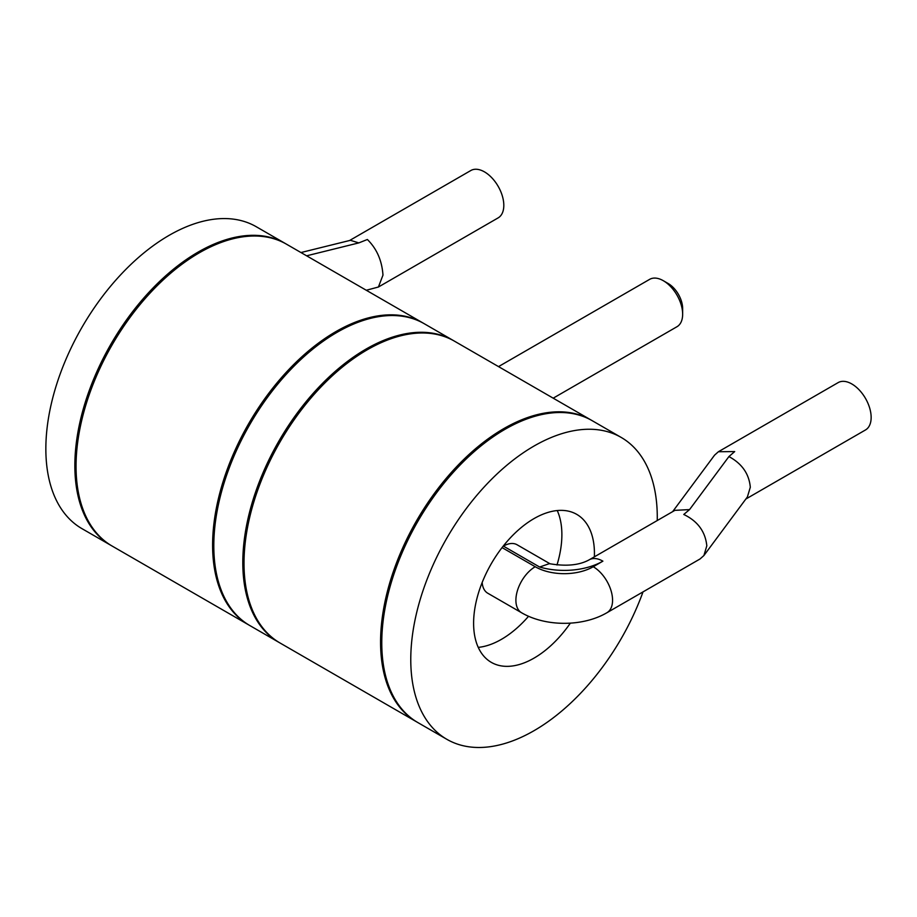 <?xml version="1.0" encoding="UTF-8"?>
<svg xmlns="http://www.w3.org/2000/svg" width="917" height="917" viewBox="0 0 917 917"><rect width="100%" height="100%" fill="white"/><g stroke="black" fill="none" stroke-linecap="round" stroke-linejoin="round"><path stroke-width="1.38" d="M550.131 563.84L517.085 544.767A27.338 15.784 120 0 0 503.41 546.119L503.078 546.303M591.568 420.33A174.299 100.629 120 0 0 590.961 419.975A174.299 100.629 120 0 0 456.643 466.673A174.299 100.629 120 0 0 380.566 642.083A174.299 100.629 -60 0 0 416.662 721.874L280.121 643.046A174.299 100.629 -60 0 1 244.014 563.256A174.299 100.629 120 0 1 320.102 387.845A174.299 100.629 120 0 1 454.419 341.147L590.961 419.975M286.459 244.174A174.299 100.629 120 0 0 152.142 290.872A174.299 100.629 120 0 0 76.054 466.283A174.299 100.629 -60 0 0 112.161 546.073L248.702 624.901A174.299 100.629 -60 0 1 212.606 545.111A174.299 100.629 120 0 1 288.683 369.7A174.299 100.629 120 0 1 423.001 323.002L286.459 244.174M423.608 323.357A174.299 100.629 120 0 0 423.001 323.002M249.309 625.256A174.299 100.629 -60 0 1 248.702 624.901M417.269 722.218A174.299 100.629 -60 0 1 416.662 721.874M453.812 340.792A174.299 100.629 120 0 0 453.216 340.448A174.299 100.629 120 0 0 278.906 441.077A174.299 100.629 120 0 0 278.906 642.347A174.299 100.629 120 0 0 279.513 642.691M278.906 642.347L249.905 625.6A174.299 100.629 -60 0 1 249.905 424.33A174.299 100.629 -60 0 1 424.216 323.701L453.216 340.448M417.865 722.573A174.299 100.629 -60 0 1 381.77 642.783A174.299 100.629 120 0 1 457.858 467.372A174.299 100.629 120 0 1 592.176 420.674L621.176 437.42A174.299 100.629 120 0 0 486.858 484.107A174.299 100.629 120 0 0 410.77 659.529A174.299 100.629 -60 0 0 446.866 739.32L417.865 722.573M621.176 437.42A174.299 100.629 120 0 1 657.271 517.211A174.299 100.629 -60 0 1 657.237 520.535M643.012 591.889A174.299 100.629 -60 0 1 446.866 739.32M570.34 623.147A85.441 49.335 -60 0 1 491.306 662.361A85.441 49.335 -60 0 1 473.608 623.251A85.441 49.335 120 0 1 510.895 537.259A85.441 49.335 120 0 1 576.747 514.368A85.441 49.335 120 0 1 594.434 553.49A85.441 49.335 -60 0 1 594.376 556.837M557.238 510.551A85.441 49.335 120 0 1 561.88 534.691A85.441 49.335 -60 0 1 556.986 564.998M528.559 616.27A85.441 49.335 -60 0 1 478.238 647.379M482.182 582.455A27.338 15.784 120 0 0 487.787 593.242L521.555 612.739A27.338 15.784 -60 0 1 517.371 590.835A27.338 15.784 -60 0 1 535.23 566.74L502.069 547.598M703.901 555.542L706.812 545.81C705.345 531.573 697.654 521.131 683.761 514.471L689.561 509.588L728.912 456.574C741.945 463.601 749.074 473.814 750.312 487.214L747.401 496.934L703.901 555.542L700.061 558.957L606.905 612.739C582.811 626.85 545.649 626.85 521.555 612.739M589.23 559.806C579.372 565.273 566.076 566.557 549.34 563.657L539.632 567.027A54.688 31.568 180 0 0 602.893 561.158A27.338 15.784 60 0 0 589.23 559.806L674.901 510.345L689.561 509.588M672.631 511.652L714.561 455.164L718.401 451.737L734.7 451.577L728.912 456.574M718.401 451.737L838.149 382.607A27.338 15.784 -120 0 1 851.813 383.959A27.338 15.784 60 0 1 871.15 417.441A27.338 15.784 -120 0 1 865.488 429.958L745.83 499.043M498.527 366.605L649.649 279.353A27.338 15.784 60 0 1 663.312 280.705L668.149 283.502A20.506 11.841 60 0 1 682.649 308.616L682.649 314.199A27.338 15.784 60 0 1 676.987 326.716L553.203 398.173M668.149 283.502L663.312 280.705A27.338 15.784 60 0 1 682.649 314.199M285.852 243.83A174.299 100.629 120 0 0 285.256 243.475A174.299 100.629 120 0 0 150.938 290.173A174.299 100.629 120 0 0 74.85 465.584A174.299 100.629 -60 0 0 110.946 545.374L81.945 528.639A174.299 100.629 -60 0 1 45.85 448.837A174.299 100.629 120 0 1 121.938 273.426A174.299 100.629 120 0 1 256.256 226.728L285.256 243.475M111.553 545.718A174.299 100.629 -60 0 1 110.946 545.374M300.959 252.542L350.409 240.311L358.811 242.902L306.622 255.809M358.811 242.902L367.373 239.497C376.784 248.736 381.988 260.623 382.974 275.134L378.412 287.021L366.284 290.253M378.412 287.021L498.149 217.879A27.338 15.784 60 0 0 503.811 205.362A27.338 15.784 -120 0 0 491.879 177.852A27.338 15.784 -120 0 0 470.811 170.528L349.595 240.506M539.632 567.027L503.41 546.119M602.893 561.158L593.23 566.74A41.013 23.682 180 0 1 535.23 566.74M593.23 566.74A27.338 15.784 -120 0 1 612.567 600.222A27.338 15.784 60 0 1 606.905 612.739"/></g></svg>
